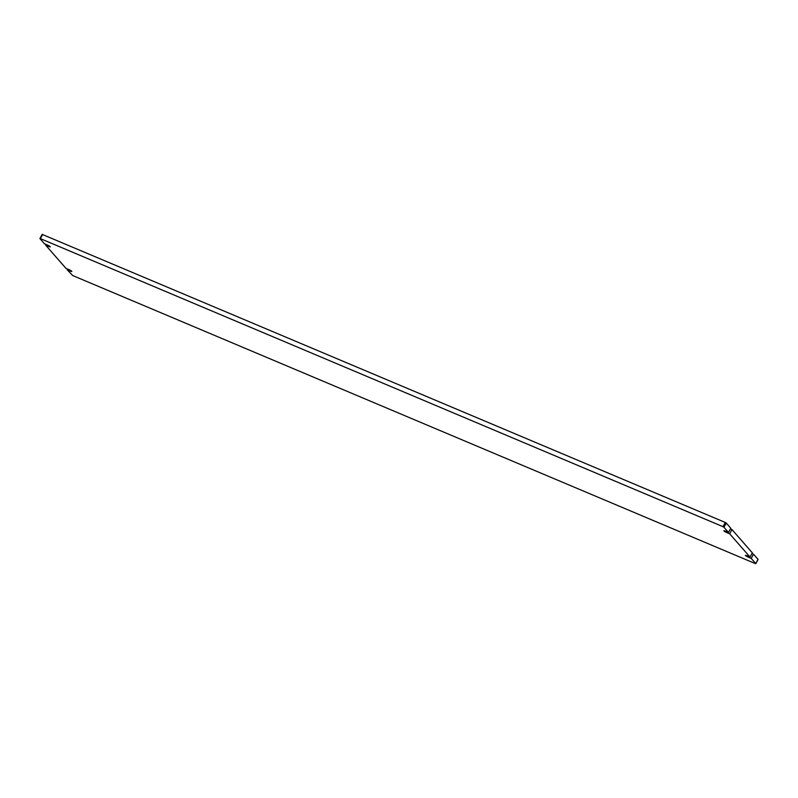 <?xml version="1.0" encoding="UTF-8"?>
<svg xmlns="http://www.w3.org/2000/svg" width="798" height="798" viewBox="0 0 798 798"><rect width="100%" height="100%" fill="white"/><g stroke="black" fill="none" stroke-linecap="round" stroke-linejoin="round"><path stroke-width="1.2" d="M751.955 553.533L753.521 554.201L758.05 559.368L755.736 563.578L751.207 558.4L747.546 556.854C745.262 555.608 744.863 555.159 746.359 555.508L750.03 557.054L729.661 533.792L725.99 532.246C723.706 530.999 723.307 530.55 724.803 530.889L728.474 532.436L723.946 527.269L726.26 523.059L725.322 522.471L723.008 526.68L723.946 527.269M723.008 526.68L40.349 238.612L42.663 234.403L39.95 238.632L44.479 243.799L48.139 245.355C50.424 246.602 50.823 247.051 49.326 246.702L45.656 245.156L66.025 268.417L69.695 269.963C71.98 271.21 72.379 271.659 70.882 271.32L67.212 269.764L72.678 275.529L755.337 563.597M745.382 555.318L746.359 555.508M723.826 530.7L724.803 530.889M50.304 246.891L49.326 246.702L49.626 246.163M71.86 271.5L70.882 271.32L71.172 270.781M42.264 234.422L725.322 522.471M726.26 523.059L730.788 528.236L728.474 532.436M730.409 528.924L731.975 529.583L752.344 552.844L750.03 557.054M67.212 269.764L67.591 269.076M45.656 245.156L46.045 244.467M753.521 554.201L751.207 558.4M731.975 529.583L729.661 533.792M747.925 556.166L747.546 556.854M726.37 531.558L725.99 532.246M755.786 563.687L758.1 559.478M39.9 238.522L42.214 234.313"/></g></svg>
